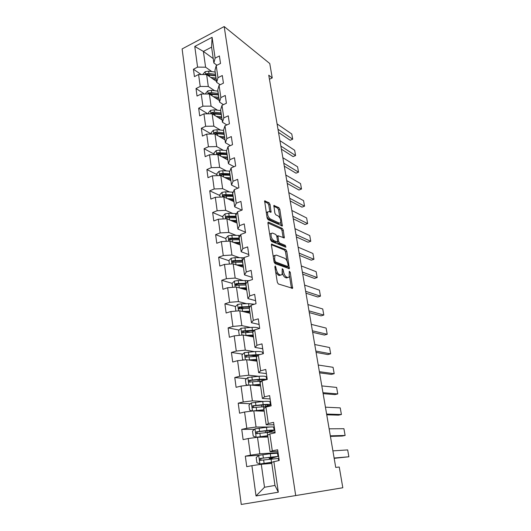 <?xml version="1.0" encoding="UTF-8"?>
<svg xmlns="http://www.w3.org/2000/svg" width="531" height="531" viewBox="0 0 531 531"><rect width="100%" height="100%" fill="white"/><g stroke="black" fill="none" stroke-linecap="round" stroke-linejoin="round"><path stroke-width="0.8" d="M275.244 265.945L274.846 266.754L277.308 282.253L278.337 283.979L292.608 288.326L290.238 272.303L289.269 271.228L289.189 277.082L287.855 277.54L286.72 277.142C285.2 276.359 284.138 274.554 283.534 271.726L283.215 269.768L282.213 268.679L282.114 274.587L280.713 275.065L279.545 274.66C277.972 273.85 276.883 272.011 276.279 269.144L275.244 265.945M270.047 204.488L269.051 202.756L264.617 200.884L267.106 217.982L268.115 219.734L282.346 225.974L279.83 209.347L278.875 207.654L273.843 205.47L274.866 213.123L275.841 214.836L278.125 215.931C280.308 217.909 281.091 220.212 280.481 222.841L279.306 223.133L270.226 218.918C267.969 216.92 267.153 214.577 267.783 211.876L269.051 211.584L271.056 212.208L270.047 204.488L268.786 204.973L267.79 203.24L264.511 201.607M295.701 495.569L342.814 487.75L339.249 467.028L335.725 467.413L268.759 75.196L272.237 77.924L269.761 63.534L224.188 26.55L295.701 495.569L241.253 504.45L182.113 48.932L224.188 26.55M271.972 243.968L271.507 244.101L271.401 245.056L274.082 261.949L275.111 263.681L289.368 268.64L286.767 251.302L285.797 249.623L271.48 244.134M270.558 239.746L267.929 223.193L268.029 222.283L268.5 222.157L282.306 228.436L283.269 230.122L284.311 237.875L277.939 235.724L278.596 241.286L279.585 242.999L285.306 245.395L285.924 247.227L271.58 241.492L270.558 239.746M201.203 74.532L193.437 69.236L194.426 76.617L198.587 74.513L200.214 86.46L196.025 88.531L197.034 96.051L201.242 94L202.902 106.173L198.66 108.205L199.689 115.871L203.95 113.86L205.643 126.272L201.355 128.25L202.397 136.069L206.712 134.104L208.437 146.762L204.096 148.693L205.165 156.665L209.526 154.753L211.285 167.663L206.891 169.542L207.979 177.673L212.393 175.814L214.192 188.983L209.738 190.808L210.853 199.098L215.32 197.293L217.152 210.734L212.652 212.5L213.787 220.962L218.307 219.217L220.179 232.923L215.619 234.636L216.774 243.264L221.361 241.585L223.266 255.577L218.646 257.223L219.827 266.038L224.467 264.418L226.418 278.702L221.739 280.282L222.947 289.282L227.646 287.729L229.638 302.318L224.898 303.832L226.133 313.018L230.892 311.531L232.923 326.432L228.124 327.873L229.379 337.258L234.204 335.851L236.282 351.071L231.416 352.438L232.704 362.023L237.589 360.688L239.713 376.247L234.782 377.528L236.096 387.325L241.054 386.077L243.218 401.974L238.22 403.175L239.567 413.191L244.585 412.023L246.802 428.278L241.738 429.387L243.112 439.628L248.203 438.546L250.466 455.167L245.329 456.189L246.736 466.663L251.9 465.674L256.028 495.947L278.317 492.204L274.972 485.44L271.626 462.302L279.226 460.457L277.64 449.764L272.297 450.826L270.1 451.775L267.69 435.108L269.841 433.966L275.138 432.838L273.591 422.384L268.321 423.546L266.204 424.813L263.847 408.518L265.925 407.065L271.149 405.843L269.635 395.628L264.438 396.876L262.387 398.449L260.084 382.512L262.095 380.754L267.246 379.453L265.765 369.457L260.641 370.797L258.663 372.662L256.407 357.071L258.345 355.027L263.429 353.646L261.982 343.869L256.931 345.283L255.013 347.433L252.802 332.18L254.681 329.864L259.692 328.397L258.278 318.832L253.294 320.326L251.442 322.742L249.285 307.814L251.097 305.239L256.042 303.692L254.661 294.333L249.736 295.906L247.944 298.581L245.833 283.959L247.585 281.138L252.471 279.518L251.11 270.359L246.258 271.998L244.525 274.919L242.455 260.602L244.154 257.542L248.966 255.856L247.645 246.888L242.853 248.594L241.174 251.747L239.142 237.729L240.789 234.436L245.541 232.691L244.247 223.909L239.514 225.682L237.888 229.053L235.903 215.32L237.496 211.809L242.189 210.004L240.915 201.402L236.249 203.234L234.675 206.825L232.731 193.364L234.271 189.647L238.904 187.775L237.656 179.352L233.043 181.244L231.523 185.04L229.618 171.845L231.104 167.929L235.684 166.004L234.463 157.747L229.91 159.692L228.436 163.687L226.564 150.758L228.011 146.649L232.525 144.664L231.33 136.573L226.83 138.578L225.41 142.753L223.578 130.075L224.971 125.787L229.432 123.756L228.264 115.824L223.816 117.875L222.443 122.23L220.644 109.798L221.991 105.337L226.405 103.253L225.25 95.474L220.863 97.578L219.529 102.105L217.77 89.912L219.071 85.285L223.432 83.155L222.303 75.528L217.969 77.672L216.675 82.365L214.949 70.404L216.21 65.612L220.518 63.441L219.409 55.961L215.121 58.151L213.874 63.003L211.584 47.14L203.386 51.414L205.597 67.205L211.856 71.599M193.437 69.236L197.578 67.118L194.764 46.449L212.088 37.296L215.121 58.151M216.21 65.612L217.969 77.672M219.071 85.285L220.863 97.578M221.991 105.337L223.816 117.875M224.971 125.787L226.83 138.578M228.011 146.649L229.91 159.692M231.104 167.929L233.043 181.244M234.271 189.647L236.249 203.234M237.496 211.809L239.514 225.682M240.789 234.436L242.853 248.594M244.154 257.542L246.258 271.998M247.585 281.138L249.736 295.906M251.097 305.239L253.294 320.326M254.681 329.864L256.931 345.283M258.345 355.027L260.641 370.797M262.095 380.754L264.438 396.876M265.925 407.065L268.321 423.546M269.841 433.966L272.297 450.826M273.843 461.485L278.317 492.204M292.276 288.486L292.11 287.483M281.981 226.106L282.346 225.974M214.643 90.721L208.305 86.487L206.632 74.579L216.535 81.402M220.153 84.754L216.675 82.365M206.632 74.579L198.587 74.513M208.305 86.487L200.214 86.46M217.491 110.209L211.059 106.134L209.36 94L219.303 100.512M223.438 104.653L219.529 102.105M209.36 94L201.242 94M211.059 106.134L202.902 106.173M220.405 130.068L213.867 126.166L212.135 113.793L222.117 119.973M226.843 124.938L222.443 122.23M212.135 113.793L203.95 113.86M213.867 126.166L205.643 126.272M223.378 150.306L216.734 146.589L214.962 133.978L224.985 139.812M230.368 145.613L225.41 142.753M214.962 133.978L206.712 134.104M216.734 146.589L208.437 146.762M226.425 170.942L219.655 167.418L217.849 154.554L227.905 160.03M234.038 166.694L228.436 163.687M217.849 154.554L209.526 154.753M219.655 167.418L211.285 167.663M229.545 191.99L222.635 188.664L220.79 175.542L230.892 180.64M237.875 188.193L231.523 185.04M220.79 175.542L212.393 175.814M222.635 188.664L214.192 188.983M232.751 213.449L225.675 210.336L223.797 196.948L233.932 201.661M241.904 210.11L234.675 206.825M223.797 196.948L215.32 197.293M225.675 210.336L217.152 210.734M236.036 235.333L228.775 232.452L226.856 218.792L237.032 223.093M245.468 232.173L237.888 229.053M226.856 218.792L218.307 219.217M228.775 232.452L220.179 232.923M239.428 257.661L231.941 255.026L229.983 241.081L240.191 244.957M248.773 254.535L241.174 251.747M229.983 241.081L221.361 241.585M231.941 255.026L223.266 255.577M242.926 280.448L235.173 278.065L233.175 263.827L243.417 267.266M252.145 277.361L244.525 274.919M233.175 263.827L224.467 264.418M235.173 278.065L226.418 278.702M246.557 303.692L238.472 301.588L236.434 287.052L246.709 290.026M255.59 300.659L247.944 298.581M236.434 287.052L227.646 287.729M238.472 301.588L229.638 302.318M250.353 327.408L241.837 325.609L239.76 310.768L250.068 313.257M259.108 324.448L251.442 322.742M239.76 310.768L230.892 311.531M241.837 325.609L232.923 326.432M254.369 351.608L245.282 350.148L243.152 334.988L253.499 336.973M262.719 352.949L263.343 353.049M262.706 348.741L255.013 347.433M243.152 334.988L234.204 335.851M245.282 350.148L236.282 351.071M258.69 376.293L248.793 375.225L246.623 359.726L257.004 361.186M266.29 377.116L266.907 377.183M266.376 373.558L258.663 372.662M246.623 359.726L237.589 360.688M248.793 375.225L239.713 376.247M263.549 401.443L252.391 400.845L250.167 385.008L260.575 385.924M269.927 401.788L270.551 401.821M270.12 398.914L262.387 398.449M250.167 385.008L241.054 386.077M252.391 400.845L243.218 401.974M270.087 426.997L256.061 427.037L253.791 410.848L264.232 411.186M273.04 426.99L274.275 426.99M273.956 424.827L266.204 424.813M253.791 410.848L244.585 412.023M256.061 427.037L246.802 428.278M278.078 452.691L259.818 453.813L257.495 437.265L267.963 437.006M277.872 451.317L270.1 451.775M257.495 437.265L248.203 438.546M259.818 453.813L250.466 455.167M256.028 495.947L264.511 487.252L261.285 464.273L271.779 463.39M261.285 464.273L251.9 465.674M269.456 79.245L272.237 77.924M264.511 487.252L274.972 485.44M213.243 58.609L203.386 51.414L194.764 46.449M216.967 65.233L213.874 63.003M212.088 37.296L211.584 47.14M205.597 67.205L197.578 67.118M278.085 452.764L276.419 453.089M272.244 458.85L272.118 457.981M258.909 455.313L245.329 456.189M274.288 427.097L273.691 427.229M254.522 429.294L241.738 429.387M270.578 401.974L269.98 402.113M250.446 403.752L238.22 403.175M266.934 377.368L266.35 377.514M258.511 379.911L257.668 379.824M246.537 378.709L234.782 377.528M263.376 353.274L262.792 353.434M254.847 355.982L250.373 355.305M242.767 354.15L231.416 352.438M249.862 332.233L244.326 331.125M239.116 330.083L228.124 327.873M243.576 308.465L239.906 307.555M235.578 306.48L224.898 303.832M238.14 285.114L236.348 284.583M232.147 283.348L221.739 280.282M233.627 262.301L233.069 262.108M228.927 260.708L218.646 257.223M225.861 238.545L215.619 234.636M235.26 222.077L233.162 221.188M222.847 216.821L212.652 212.5M219.9 195.521L209.738 190.808M217.006 174.633L206.891 169.542M214.166 154.149L204.096 148.693M211.351 134.031L201.355 128.25M207.827 113.826L198.66 108.205M204.448 94L196.025 88.531M275.695 272.078L278.224 275.091L279.545 274.66M280.76 275.078L279.399 275.496L278.224 275.091M282.519 273.399C283.242 275.635 284.211 277.023 285.419 277.567L286.72 277.142M286.554 277.959L287.855 277.54L286.554 277.959L285.419 277.567M291.453 288.227L289.528 276.213M287.032 261.079L285.492 251.74L284.523 250.061L271.374 244.711M288.22 268.5L287.928 266.529M274.945 260.781L275.662 261.989L287.815 266.509L288.174 265.726L287.842 263.701C287.251 260.947 286.209 259.155 284.709 258.318L276.405 255.099L274.952 255.55L274.613 258.697L274.945 260.781L273.95 261.113M274.169 262.321L275.662 261.989M287.815 266.516L286.528 266.94L274.348 262.433M274.985 255.504L273.644 255.995L273.286 256.938M267.903 222.947L281.045 228.894L282.306 228.436M283.162 237.682L282.007 230.573L281.045 228.894M277.335 241.87L278.304 243.444L284.039 245.833L285.306 245.395M284.702 246.928L284.039 245.833M272.529 233.063L271.281 233.401C270.618 236.195 271.434 238.578 273.724 240.543L276.976 241.904L277.421 241.778L277.521 240.835L276.77 236.189L275.775 234.47L272.529 233.063M271.089 233.467L269.994 233.866L269.728 234.523M270.359 238.472L272.436 241.001L273.724 240.543M277.016 241.917L275.689 242.355L272.436 241.001M269.901 211.988L268.786 204.973M267.538 211.969L266.29 212.858M266.94 216.947L268.951 219.389L270.226 218.918M279.498 223.206L278.045 223.591L268.951 219.389M279.963 218.122L278.589 209.811L277.633 208.125L273.744 206.194M281.204 225.755L280.667 222.436M277.992 456.401L277.527 453.235L270.279 453.7L258.763 455.346L256.207 457.616L256.918 462.78L259.971 463.975L271.799 462.242M259.971 463.975L271.633 462.382M271.759 463.238L270.677 463.483M334.172 458.333L348.887 456.779L334.118 458.027M332.904 450.872L347.672 449.91L348.887 456.779M271.899 458.034L277.998 456.434L260.389 458.399C259.46 458.877 259.34 459.527 260.031 460.35L278.297 458.459L278.609 460.576M272.005 458.884L271.527 458.485L269.277 458.552L273.126 457.589L273.014 456.826M260.031 460.35L261.232 460.258C260.495 459.408 260.648 458.757 261.683 458.306L275.874 456.773L273.126 457.589M274.149 430.356L273.691 427.282C273.545 426.811 271.129 426.824 266.462 427.322L255.059 428.809L252.53 431.092L253.234 436.143L256.241 437.252L267.777 435.705M256.241 437.252L267.803 435.905M330.428 436.376L342.156 436.051L345.117 435.46L330.335 435.845M329.134 428.822L343.922 428.709L345.117 435.46M267.996 432.433L274.155 430.409C274.009 429.964 271.593 429.997 266.927 430.508L256.659 431.783C255.75 432.241 255.623 432.878 256.274 433.674L267.212 432.519C271.892 432.002 274.301 431.962 274.447 432.393L274.534 432.971M266.124 432.646L269.37 431.783L269.19 430.535M256.274 433.674L257.469 433.654C256.778 432.818 256.938 432.194 257.947 431.769L266.038 430.82C269.921 430.395 271.925 430.369 272.058 430.741L269.37 431.783M253.845 410.855L264.02 409.72M255.165 410.894L264.06 409.998M326.744 414.817L338.486 415.149L341.413 414.519L326.618 414.074M252.364 411.034L249.623 410.091L248.939 405.146L251.369 402.91L262.732 401.516C267.365 401.117 269.768 401.237 269.947 401.881L270.385 404.868M325.443 407.177L340.238 407.881L341.413 414.519M267.584 406.341L270.398 404.941C270.226 404.323 267.816 404.217 263.184 404.629L253.008 405.744C252.125 406.188 251.986 406.806 252.597 407.589L268.932 406.361M252.597 407.589L253.785 407.635C253.141 406.812 253.307 406.202 254.296 405.803L262.321 405.007C266.17 404.668 268.168 404.755 268.314 405.266L266.084 406.401M251.209 385.101L260.343 384.291M252.922 385.254L260.396 384.65M323.127 393.637L334.875 394.599L337.769 393.936L322.967 392.688M248.13 385.247L246.092 384.597L245.422 379.751L247.884 377.448L259.082 376.26C263.675 375.961 266.071 376.207 266.27 377.01L266.655 379.605M321.813 385.918L336.614 387.418L337.769 393.936M258.916 379.725L258.026 380.395M266.462 379.652C265.54 379.154 263.23 379.041 259.52 379.313L249.431 380.269C248.574 380.7 248.428 381.298 249.006 382.061L261.677 381.125M259.241 384.736L258.723 385.221M250.134 382.128C249.59 381.324 249.789 380.747 250.718 380.395L258.677 379.745C262.022 379.506 263.987 379.632 264.577 380.13M248.349 359.972L256.745 359.401M250.287 360.244L256.805 359.839M319.576 372.842L331.331 374.408L334.191 373.711L319.383 371.687M243.902 360.018L242.634 359.64L241.977 354.9L244.413 352.591L255.511 351.542C260.064 351.33 262.46 351.708 262.679 352.664L262.845 353.805M318.248 365.036L333.056 367.299L334.191 373.711M257.276 354.954L254.581 356.414M260.223 354.516L245.939 355.332C245.096 355.757 244.95 356.334 245.488 357.078L257.077 356.367M256.845 360.118L255.298 360.947M246.57 357.164C246.125 356.381 246.338 355.83 247.22 355.524L258.471 354.993M245.382 335.413L253.221 335.041M247.419 335.804L253.294 335.546M316.091 352.405L327.846 354.562L330.674 353.825L315.859 351.057M239.654 335.326L239.249 335.214L238.605 330.574L241.008 328.258L252.006 327.342C256.134 327.215 258.497 327.627 259.101 328.57M314.744 344.526L329.559 347.526L330.674 353.825M253.347 331.51L251.873 332.147M254.382 330.229L242.514 330.926L242.05 332.625L242.773 332.784L252.869 332.101M253.3 336.933L253.42 336.408L251.594 335.698M253.234 336.481L252.55 336.793M243.092 332.718L243.789 331.178L253.924 330.8M242.382 311.398L249.769 311.179M244.459 311.903L249.849 311.757M312.659 332.32L324.414 335.048L327.215 334.278L312.401 330.793M235.91 311.1L235.306 306.752L237.682 304.429L241.545 303.812L248.581 303.639L254.316 304.23M311.305 324.368L326.12 328.085L327.215 334.278M250.214 306.493L239.162 307.024L238.684 308.684L239.421 308.843L249.351 308.312M248.382 312.852L249.059 311.763M239.826 308.942C239.355 308.192 239.554 307.661 240.437 307.343L249.782 307.104M241.452 288.506L246.484 288.452M309.294 312.586L321.049 315.859L323.81 315.056L309.002 310.874M239.381 287.908L246.391 287.815M232.618 287.344L232.074 283.421L234.417 281.085L238.24 280.481L248.973 280.673M307.92 304.568L322.735 308.969L323.81 315.056M246.284 283.229L235.883 283.62L235.392 285.24L245.979 285.001M245.163 289.581L246.517 288.678M236.481 285.505L237.151 283.992L245.88 283.886M238.439 265.593L243.178 265.626M305.982 293.185L317.73 296.988L320.472 296.159L305.657 291.307M236.381 264.903L243.079 264.923M229.399 264.086L228.907 260.562L231.224 258.225L235.007 257.628L244.014 257.787M304.602 285.101L319.41 290.165L320.472 296.159M242.548 260.429L232.664 260.688L232.166 262.274L242.68 262.168M242.401 266.92L243.291 266.403M233.215 262.54L233.932 261.119L242.534 261.146M235.445 243.152L239.946 243.258M302.723 274.115L314.471 278.43L317.18 277.567L302.371 272.071M233.388 242.375L239.833 242.494M226.239 241.3L225.808 238.167L228.098 235.824L231.841 235.233L240.264 235.485M274.202 255.517L274.6 255.67M301.336 265.971L316.137 271.68L317.18 277.567M239.196 238.087L229.518 238.227L229.007 239.773L239.441 239.793M239.733 244.784L240.131 244.559M230.029 240.045L230.773 238.711L239.308 238.864M232.472 221.168L236.773 221.334M299.524 255.365L311.266 260.17L313.947 259.287L299.145 253.154M230.427 220.299L236.653 220.511M223.146 218.978L222.768 216.217L225.031 213.874L228.735 213.289L236.673 213.628M298.123 247.161L312.918 253.486L313.947 259.287M235.671 221.274L235.273 222.243M236.029 216.197L226.432 216.21L225.914 217.723L236.275 217.863M226.432 216.21L227.686 216.748L236.149 217.026M229.531 199.616L233.667 199.842M296.371 236.926L308.113 242.209L310.761 241.293L295.973 234.563M227.494 198.667L233.54 198.966M220.119 197.101L219.788 194.704L222.024 192.355L225.695 191.784L233.215 192.195M294.964 228.669L309.752 235.591L310.761 241.293M233.308 199.809L232.306 200.904M232.93 194.731L223.405 194.638L222.887 196.118L233.162 196.37M223.405 194.638L224.653 195.222L233.056 195.62M226.631 178.489L230.62 178.768M293.278 218.792L305.006 224.533L307.628 223.597L292.846 216.276M224.6 177.467L230.487 177.839M217.146 175.661L216.86 173.61L219.077 171.261L222.715 170.69L229.87 171.181M291.858 210.482L306.639 217.982L307.628 223.597M230.66 179.053L229.578 179.976M229.883 173.69L220.438 173.484L219.914 174.931L230.115 175.296M220.438 173.484L221.686 174.115L230.023 174.633M223.77 157.78L227.626 158.105M290.231 200.957L301.953 207.143L304.548 206.181L289.78 198.295M221.752 156.678L227.487 157.123M214.232 154.64L214 152.928L216.183 150.572L219.788 150.014L226.631 150.578M288.804 192.6L303.573 200.658L304.548 206.181M227.746 158.882L226.949 159.506M226.896 153.054L217.531 152.742L217 154.163L227.129 154.627M217.531 152.742L218.772 153.419L227.042 154.043M220.956 137.463L224.699 137.834M287.238 183.414L298.946 190.025L301.515 189.036L286.76 180.613M218.938 136.294L224.547 136.806M211.378 134.031L211.185 132.637L213.349 130.287L216.92 129.73L223.617 130.374M285.804 175.004L300.553 183.6L301.515 189.036M224.879 139.095L224.387 139.461M214.71 133.978L217.484 133.732L224.195 134.356M223.969 132.81L217.265 132.179L214.677 132.398L214.146 133.792L214.59 133.985M214.677 132.398L215.911 133.122L224.122 133.852M218.181 117.537L221.825 117.948M284.291 166.143L295.986 173.179L298.535 172.163L283.786 163.209M216.17 116.296L221.666 116.873M208.583 113.82L208.431 112.738L210.568 110.382L214.106 109.837L220.757 110.561M282.844 157.694L297.586 166.814L298.535 172.163M212.32 113.906L221.321 114.47M221.102 112.957L214.444 112.24L211.882 112.446L211.318 113.773M211.882 112.446L213.11 113.209L221.254 114.039M215.447 97.989L218.998 98.434M281.39 149.158L293.072 156.592L295.594 155.556L280.866 146.091M213.449 96.682L218.838 97.312M205.836 94L205.723 93.21L207.84 90.854L211.345 90.316L217.942 91.126M279.937 140.662L294.659 150.286L295.594 155.556M209.758 94.259L218.5 94.956M218.281 93.476L211.677 92.673L209.134 92.865L208.477 94M209.134 92.865L210.362 93.668L218.447 94.604M212.758 78.8L216.23 79.285M278.536 132.438L290.205 140.264L292.7 139.202L277.992 129.245M210.774 77.433L216.064 78.123M203.141 74.546L203.074 74.055L205.165 71.692L208.63 71.161L215.181 72.05M277.076 123.909L291.784 134.018L292.7 139.202M207.229 74.99L215.725 75.814M215.52 74.353L208.962 73.477L206.44 73.656L205.756 74.572M206.44 73.656L207.661 74.499L215.686 75.521M275.277 269.476L276.279 269.144M279.399 275.496L280.713 275.065M282.253 270.087L283.215 269.768M282.545 272.058L283.534 271.726M289.309 272.602L290.238 272.303M291.419 287.702L292.714 287.291M274.965 267.491L275.961 267.153M284.523 250.061L285.797 249.623M285.492 251.74L286.767 251.302M288.187 268.075L289.468 267.651M286.528 266.94L287.815 266.509M273.624 259.035L274.613 258.697M267.989 222.35L268.5 222.157M282.007 230.573L283.269 230.122M283.136 237.403L284.397 236.959M276.897 236.992L277.839 236.653M277.474 241.685L278.596 241.286M278.304 243.444L279.585 242.999M275.689 242.355L276.976 241.904M269.881 211.809L271.149 211.331M278.045 223.591L279.306 223.133M273.797 205.563L274.301 205.371M277.633 208.125L278.875 207.654M278.589 209.811L279.83 209.347M281.178 225.536L282.432 225.078M264.564 200.99L265.102 200.784M267.79 203.24L269.051 202.756M258.703 455.399L259.898 463.941M271.049 459.01L271.52 462.275M271.56 463.278L271.434 462.408M270.817 458.1L270.671 457.098M270.279 453.7L270.75 456.952M263.641 460.012L264.106 463.297M262.885 454.675L263.349 457.941M261.683 458.306L260.389 458.399M272.177 458.359L271.527 458.485M254.993 428.869L256.161 437.219M267.212 432.519L267.677 435.712M267.763 437.006L267.611 435.924M267.093 432.36L266.861 430.734M266.462 427.322L266.927 430.508M259.871 433.376L260.323 436.588M259.135 428.145L259.586 431.345M257.947 431.769L256.659 431.783M251.369 402.91L252.504 411.014M263.469 406.6L263.92 409.726M264.033 411.18L263.867 410.018M263.369 406.613L263.13 404.934M265.679 406.421L265.447 404.808M262.732 401.516L263.184 404.629M256.188 407.31L256.632 410.456M255.464 402.199L255.902 405.332M254.296 405.803L253.008 405.744M247.818 377.508L248.893 385.161M259.798 381.238L260.243 384.298M260.382 385.904L260.203 384.663M259.705 381.245L259.48 379.692M261.962 380.873L261.783 379.625M259.082 376.26L259.52 379.313M252.577 381.809L253.015 384.889M251.867 376.811L252.305 379.871M250.718 380.395L249.431 380.269M244.346 352.65L245.355 359.865M256.214 356.414L256.646 359.407M256.805 361.16L256.659 360.184M256.115 356.42L255.975 355.431M255.511 351.542L255.942 354.529M249.046 356.859L249.47 359.865M248.355 351.96L248.78 354.96M247.22 355.524L245.939 355.332M240.948 328.311L241.897 335.107M252.696 332.107L253.121 335.041M252.006 327.342L252.431 330.262M245.594 332.426L246.006 335.373M244.91 327.634L245.329 330.567M243.789 331.178L242.514 330.926M237.622 304.482L238.512 310.874M249.258 308.312L249.67 311.186M248.581 303.639L248.993 306.5M242.209 308.504L242.614 311.392M241.545 303.812L241.95 306.686M240.437 307.343L239.162 307.024M234.363 281.145L235.2 287.145M245.886 285.001L246.291 287.815M245.222 280.428L245.634 283.229M238.89 285.081L239.289 287.882M238.24 280.481L238.638 283.295M237.151 283.992L235.883 283.62M231.164 258.285L231.954 263.914M242.587 262.168L242.986 264.923M243.118 266.489L242.992 265.619M241.937 257.681L242.335 260.429M235.645 262.135L236.023 264.783M235.007 257.628L235.399 260.389M233.932 261.119L232.664 260.688M228.038 235.883L228.775 241.147M239.348 239.793L239.74 242.494M239.966 244.652L239.76 243.244M238.718 235.399L239.103 238.087M232.465 239.647L232.824 242.156M231.841 235.233L232.226 237.941M230.773 238.711L229.518 238.227M224.971 213.933L225.662 218.852M236.182 217.863L236.56 220.511M236.833 223.013L236.587 221.321M235.558 213.555L235.937 216.19M229.352 217.617L229.684 219.987M228.735 213.289L229.113 215.938M221.965 192.414L222.608 197.001M233.069 196.364L233.448 198.959M233.733 201.568L233.481 199.822M232.459 192.142L232.837 194.731M226.292 196.019L226.611 198.255M225.695 191.784L226.06 194.379M219.018 171.321L219.615 175.582M230.023 175.29L230.394 177.832M230.7 180.547L230.494 179.159M229.425 171.148L229.79 173.683M223.299 174.852L223.597 176.962M222.715 170.69L223.073 173.239M216.13 150.631L216.681 154.581M227.036 154.621L227.394 157.116M227.719 159.924L227.58 158.995M226.452 150.558L226.81 153.047M220.365 154.09L220.644 156.074M219.788 150.014L220.139 152.51M213.296 130.347L213.807 133.998M224.109 134.35L224.46 136.799M224.792 139.699L224.719 139.202M223.531 130.367L223.883 132.803M217.484 133.732L217.75 135.597M216.92 129.73L217.265 132.179M210.515 110.441L210.986 113.807M221.228 114.464L221.58 116.86M220.664 110.554L221.009 112.944M214.657 113.76L214.909 115.512M214.106 109.837L214.444 112.24M207.787 90.914L208.218 94M218.407 94.949L218.752 97.306M217.856 91.113L218.195 93.463M211.889 94.166L212.121 95.806M211.345 90.316L211.677 92.673M205.112 71.751L205.504 74.566M215.639 75.8L215.978 78.11M215.095 72.037L215.427 74.34M209.168 74.937L209.387 76.471M208.63 71.161L208.962 73.477M292.176 288.459L292.608 288.326M288.957 268.772L289.368 268.64M273.644 255.995L274.952 255.55M283.926 238.014L284.311 237.875M276.757 236.142L277.939 235.724M269.994 233.866L271.281 233.401M270.677 212.354L271.056 212.208M266.509 212.354L267.783 211.876M269.861 462.62L269.994 463.536M269.098 457.304L269.277 458.552M266.044 436.11L266.177 437.046M265.294 430.906L265.553 432.712M262.314 410.171L262.453 411.127M261.577 405.08L261.823 406.759M258.716 385.181L258.803 385.765M258.02 380.355L258.166 381.371M250.001 382.154L249.006 382.061M246.344 357.204L245.488 357.078M242.813 332.778L242.05 332.625M248.156 311.79L248.276 312.606M239.375 308.856L238.684 308.684M244.804 288.459L244.95 289.514M236.016 285.419L235.392 285.24M241.512 265.6L241.665 266.675M232.731 262.46L232.166 262.274M238.319 243.424L238.446 244.293M229.511 239.966L229.007 239.773M226.365 217.916L225.914 217.723M223.292 196.304L222.887 196.118M220.279 175.117L219.914 174.931"/></g></svg>
